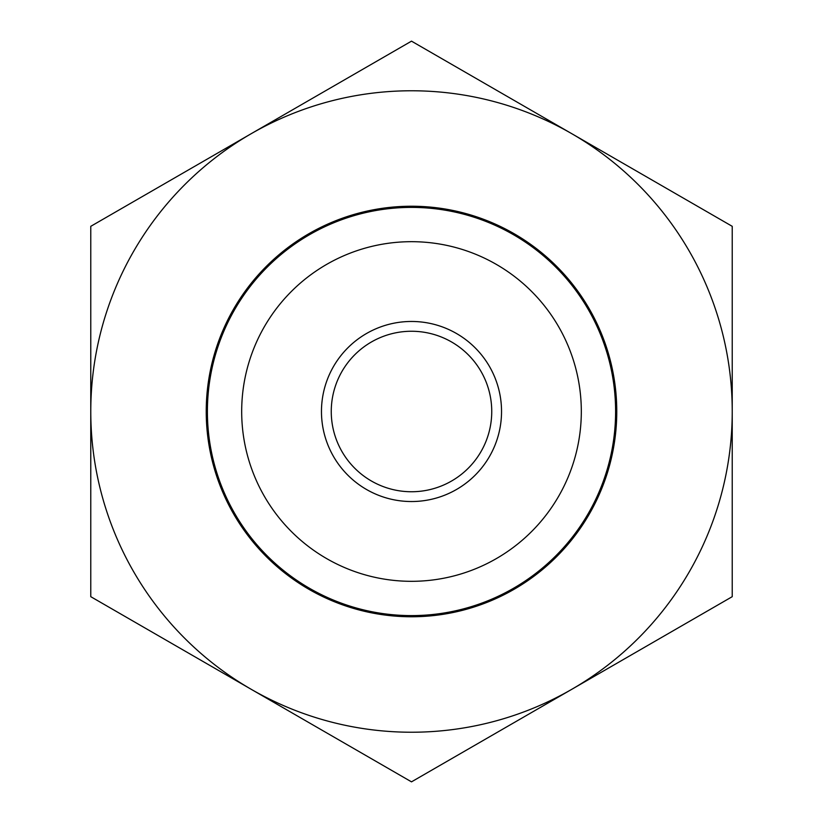<?xml version="1.0" encoding="UTF-8"?>
<svg xmlns="http://www.w3.org/2000/svg" width="823" height="823" viewBox="0 0 823 823"><rect width="100%" height="100%" fill="white"/><g stroke="black" fill="none" stroke-linecap="round" stroke-linejoin="round"><path stroke-width="1.23" d="M331.257 411.5A80.243 80.243 0 0 0 411.5 491.743A80.243 80.243 0 0 0 491.743 411.5A80.243 80.243 0 0 0 411.5 331.257A80.243 80.243 0 0 0 331.257 411.5M321.464 411.5A90.036 90.036 0 0 0 411.5 501.536A90.036 90.036 0 0 0 501.536 411.5A90.036 90.036 0 0 0 411.5 321.464A90.036 90.036 0 0 0 321.464 411.5M241.684 411.5A169.816 169.816 0 0 0 411.5 581.316A169.816 169.816 0 0 0 581.316 411.5A169.816 169.816 0 0 0 411.5 241.684A169.816 169.816 0 0 0 241.684 411.5M207.396 411.5A204.104 204.104 0 0 0 411.5 615.604A204.104 204.104 0 0 0 615.604 411.5A204.104 204.104 0 0 0 411.5 207.396A204.104 204.104 0 0 0 207.396 411.5M206.234 411.5A205.266 205.266 0 0 0 411.5 616.766A205.266 205.266 0 0 0 616.766 411.5A205.266 205.266 0 0 0 411.5 206.234A205.266 205.266 0 0 0 206.234 411.5M251.138 689.263A320.733 320.733 0 0 0 571.862 689.263L732.233 596.675L732.233 411.5A320.733 320.733 0 0 1 571.862 689.263L411.5 781.85L251.138 689.263A320.733 320.733 0 0 1 251.138 133.738L90.767 226.325L90.767 596.675L251.138 689.263M571.862 133.738A320.733 320.733 0 0 0 251.138 133.738L411.5 41.15L571.862 133.738A320.733 320.733 0 0 1 732.233 411.5L732.233 226.325L571.862 133.738"/></g></svg>
